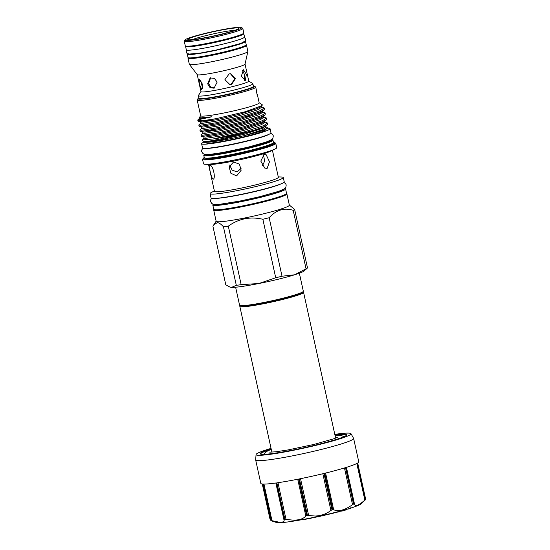 <?xml version="1.0" encoding="UTF-8"?>
<svg xmlns="http://www.w3.org/2000/svg" width="550" height="550" viewBox="0 0 550 550"><rect width="100%" height="100%" fill="white"/><g stroke="black" fill="none" stroke-linecap="round" stroke-linejoin="round"><path stroke-width="0.82" d="M286.447 193.579A37.476 3.004 167.6 0 1 286.887 193.909A37.476 3.004 167.6 0 1 256.107 203.72A37.476 3.004 167.6 0 1 215.332 210.499A37.476 3.004 167.6 0 1 213.682 210.004A37.476 3.004 167.6 0 1 213.943 209.522M286.887 193.909L289.362 205.178A37.476 3.004 167.6 0 1 258.582 214.988A37.476 3.004 167.6 0 1 217.807 221.774A37.476 3.004 167.6 0 1 216.157 221.272L213.682 210.004M223.451 226.847A42.254 3.382 -12.4 0 0 228.305 226.167L241.168 284.653A42.254 3.382 167.6 0 1 236.314 285.34L223.451 226.847C221.217 224.221 219.175 222.805 217.312 222.599L213.661 224.991L212.926 226.304L225.789 284.797L229.893 287.059L231.557 287.368A38.163 3.059 167.6 0 1 230.333 287.196L229.893 287.059M262.859 219.271A42.254 3.382 -12.4 0 0 269.163 217.731L282.026 276.224A42.254 3.382 167.6 0 1 275.715 277.764L262.859 219.271C250.222 216.343 238.707 218.639 228.305 226.167M293.191 210.299A42.254 3.382 -12.4 0 0 294.642 209.44L307.498 267.933A42.254 3.382 167.6 0 1 306.048 268.792L293.191 210.299C284.054 207.542 276.045 210.024 269.163 217.731M289.334 205.061L294.642 209.44M235.62 287.217L239.58 305.222A32.636 2.612 -12.4 0 0 239.965 305.511A32.636 2.612 -12.4 0 0 280.919 298.705A32.636 2.612 -12.4 0 0 303.084 291.631A32.636 2.612 -12.4 0 0 303.318 291.204L299.358 273.206M239.965 305.511L241.086 305.862A31.604 2.53 -12.4 0 0 280.748 299.269A31.604 2.53 -12.4 0 0 302.218 292.421L303.084 291.631M240.405 305.649L240.061 305.958A32.636 2.612 -12.4 0 0 239.834 306.377A32.636 2.612 -12.4 0 0 281.174 299.86A32.636 2.612 -12.4 0 0 303.572 292.366A32.636 2.612 -12.4 0 0 303.188 292.077L302.741 291.94M271.054 448.381A48.606 3.891 -12.4 0 0 256.066 454.534A48.606 3.891 -12.4 0 0 317.653 444.922A48.606 3.891 -12.4 0 0 350.982 433.668A48.606 3.891 -12.4 0 0 334.792 434.369M256.066 454.534L255.661 459.882A50.153 4.022 -12.4 0 0 255.667 459.979A50.153 4.022 -12.4 0 0 319.206 449.962A50.153 4.022 -12.4 0 0 353.629 438.439A50.153 4.022 -12.4 0 0 353.595 438.35L350.982 433.668M331.973 509.926L330.907 510.428C326.645 513.824 321.406 515.701 315.191 516.058L307.436 515.364L299.413 478.906A50.153 4.022 167.6 0 0 323.957 473.461L331.973 509.926A50.153 4.022 -12.4 0 0 332.372 509.829A50.153 4.022 -12.4 0 0 332.764 509.733L324.748 473.268A50.153 4.022 167.6 0 0 345.51 467.638L353.526 504.096A50.153 4.022 -12.4 0 0 354.083 503.924L346.067 467.466A50.153 4.022 167.6 0 0 357.486 463.141L365.502 499.599A50.153 4.022 -12.4 0 0 365.688 499.496L357.672 463.038A50.153 4.022 167.6 0 0 358.772 461.849L353.629 438.439M274.251 521.792L276.526 522.5A43.622 3.493 -12.4 0 0 331.279 513.398A43.622 3.493 -12.4 0 0 360.91 503.944L365.496 499.73M365.502 499.599L364.856 500.101C360.284 504.047 357.087 505.904 355.266 505.677L354.482 504.027M353.526 504.096L352.529 504.632C347.339 508.468 342.444 510.503 337.837 510.751L332.764 509.733M284.886 519.317L276.87 482.859A50.153 4.022 167.6 0 0 298.616 479.064L306.632 515.529L305.793 515.934C303.758 518.671 299.626 520.094 293.404 520.183L284.886 519.317A50.153 4.022 -12.4 0 1 284.281 519.399L283.917 519.674C284.804 521.723 282.927 522.507 278.3 522.019L271.157 520.52L263.141 484.062A50.153 4.022 167.6 0 0 276.265 482.941L284.281 519.399L284.075 520.121M255.667 459.979L260.81 483.388A50.153 4.022 167.6 0 0 262.9 484.048L271.136 520.651C274.856 522.156 275.791 522.301 273.934 521.07M339.68 511.314A29.624 2.372 167.6 0 1 338.553 511.651M336.614 512.215A29.624 2.372 167.6 0 1 334.407 512.827L333.781 512.992M336.449 512.215L334.407 512.827M215.964 209.804A35.399 2.839 -12.4 0 0 260.562 202.482A35.399 2.839 -12.4 0 0 284.728 194.686M213.324 204.242A37.269 2.984 -12.4 0 0 212.781 204.944A37.269 2.984 -12.4 0 0 259.999 197.498A37.269 2.984 -12.4 0 0 285.581 188.939A37.269 2.984 -12.4 0 0 284.79 188.526M212.781 204.944L213.737 209.289A37.269 2.984 -12.4 0 0 260.954 201.843A37.269 2.984 -12.4 0 0 286.536 193.284L285.581 188.939M215.834 198.385A35.399 2.839 -12.4 0 0 229.199 196.797A35.399 2.839 -12.4 0 0 257.998 190.829A35.399 2.839 -12.4 0 0 267.259 188.43A35.399 2.839 -12.4 0 0 280.06 184.264M283.731 189.228L283.752 189.337A35.399 2.839 167.6 0 1 259.456 197.464A35.399 2.839 167.6 0 1 214.61 204.538L214.589 204.428M264.069 154.536L260.803 161.102L264.763 168.08L267.128 168.438L269.486 161.769L266.193 154.763L264.069 154.536M233.558 162.002L229.109 166.959L230.89 173.278L236.61 175.904L241.147 170.259L239.429 164.12L233.558 162.002M241.168 168.218L237.133 171.958L232.121 170.094L229.659 165.048M210.072 165.309C208.292 165.007 211.344 178.667 213.125 179.211C215.958 178.887 213.118 165.248 210.072 165.309L209.742 165.426M271.927 139.391A34.726 2.784 167.6 0 1 271.975 139.425A34.726 2.784 167.6 0 1 244.956 148.397A34.726 2.784 167.6 0 1 205.831 154.997A34.726 2.784 167.6 0 1 204.359 154.289A34.726 2.784 167.6 0 1 204.394 154.241M271.975 139.425L272.793 139.941A35.413 2.839 167.6 0 1 272.951 140.14A35.413 2.839 167.6 0 1 243.863 149.407A35.413 2.839 167.6 0 1 205.336 155.822A35.413 2.839 167.6 0 1 203.775 155.347A35.413 2.839 167.6 0 1 203.837 155.1L204.359 154.289M273.446 142.368A36.788 2.949 167.6 0 1 274.787 142.649A36.788 2.949 167.6 0 1 246.166 152.151A36.788 2.949 167.6 0 1 204.717 159.142A36.788 2.949 167.6 0 1 203.163 158.393A36.788 2.949 167.6 0 1 204.263 157.575M274.787 142.649L275.605 143.165A37.476 3.004 167.6 0 1 275.777 143.371A37.476 3.004 167.6 0 1 244.998 153.182A37.476 3.004 167.6 0 1 204.222 159.968A37.476 3.004 167.6 0 1 202.572 159.466A37.476 3.004 167.6 0 1 202.641 159.204L203.163 158.393M275.777 143.371L276.719 147.675A37.476 3.004 167.6 0 1 275.227 148.926A37.476 3.004 167.6 0 1 240.762 158.661A37.476 3.004 167.6 0 1 205.397 164.285A37.476 3.004 167.6 0 1 205.164 164.271A37.476 3.004 167.6 0 1 203.521 163.776L202.572 159.466M275.227 148.926L271.047 151.03A32.718 2.619 167.6 0 1 240.955 159.528A32.718 2.619 167.6 0 1 210.079 164.436L205.397 164.285M272.436 150.336L278.362 177.299A32.718 2.619 167.6 0 1 251.488 185.866A32.718 2.619 167.6 0 1 215.896 191.792A32.718 2.619 167.6 0 1 214.452 191.352L208.526 164.388M278.279 176.907L281.401 177.011A37.476 3.004 167.6 0 1 281.634 177.024A37.476 3.004 167.6 0 1 283.284 177.519A37.476 3.004 167.6 0 1 252.505 187.33A37.476 3.004 167.6 0 1 211.729 194.116A37.476 3.004 167.6 0 1 210.079 193.614A37.476 3.004 167.6 0 1 211.571 192.369L214.369 190.96M283.284 177.519L284.24 181.871A37.476 3.004 167.6 0 1 253.461 191.682A37.476 3.004 167.6 0 1 212.685 198.461A37.476 3.004 167.6 0 1 211.035 197.966L210.079 193.614M213.125 179.211L213.496 179.046M205.232 154.392A33.797 2.709 -12.4 0 0 248.029 147.579A33.797 2.709 -12.4 0 0 271.232 139.879M204.566 148.39A33.797 2.709 -12.4 0 0 246.641 141.261A33.797 2.709 -12.4 0 0 269.314 134.159M267.444 128.198A35.035 2.805 167.6 0 1 270.05 128.679L270.964 132.859A35.035 2.805 167.6 0 1 246.916 140.91A35.035 2.805 167.6 0 1 202.524 147.909L201.609 143.729A35.035 2.805 167.6 0 1 203.768 142.203M270.05 128.679A35.035 2.805 167.6 0 1 246.001 136.73A35.035 2.805 167.6 0 1 201.609 143.729M253.357 85.972A28.937 2.317 167.6 0 1 254.368 86.192A28.937 2.317 167.6 0 1 231.846 93.665A28.937 2.317 167.6 0 1 199.244 99.165A28.937 2.317 167.6 0 1 198.021 98.574A28.937 2.317 167.6 0 1 198.846 97.962M254.368 86.192L255.585 86.962A29.968 2.399 167.6 0 1 255.722 87.134A29.968 2.399 167.6 0 1 231.11 94.978A29.968 2.399 167.6 0 1 198.502 100.402A29.968 2.399 167.6 0 1 197.182 100.004A29.968 2.399 167.6 0 1 197.237 99.797L198.021 98.574M255.722 87.134L256.664 91.396A29.968 2.399 -12.4 0 1 256.486 91.747L257.111 94.593A29.968 2.399 -12.4 0 0 257.29 94.236L259.181 102.85A29.968 2.399 167.6 0 1 234.561 110.694A29.968 2.399 167.6 0 1 201.953 116.119A29.968 2.399 167.6 0 1 200.64 115.72L197.182 100.004M200.619 115.624L199.526 117.453L200.908 117.872L211.86 116.786L200.028 119.35C197.959 119.673 197.56 119.632 198.839 119.219M259.16 102.754L262.219 104.699L262.096 105.573L245.438 111.691L216.501 118.566A33.749 2.702 167.6 0 1 199.238 120.663A33.749 2.702 167.6 0 1 197.759 120.209A33.749 2.702 167.6 0 1 197.814 119.976L199.788 118.002M205.831 142.306L205.934 142.78A30.608 2.454 -12.4 0 0 207.281 143.186A30.608 2.454 -12.4 0 0 240.584 137.644A30.608 2.454 -12.4 0 0 265.719 129.635L265.657 129.353M265.396 126.775L266.901 127.243L267.479 128.095A32.67 2.619 167.6 0 1 265.066 129.614C260.872 131.264 254.114 133.217 244.805 135.479C229.254 139.329 210.712 142.553 206.257 142.203L221.148 139.762L244.406 134.2L262.329 128.37L267.321 124.905L264.048 126.72L255.282 129.876A33.749 2.702 167.6 0 1 213.104 138.985L244.551 131.828L263.801 125.613L267.493 123.049L264.289 121.756M267.513 127.82L265.066 129.614M206.243 142.154L204.566 141.625L205.102 142.484A32.67 2.619 167.6 0 1 203.692 142.12L202.311 139.947L204.194 138.071M213.104 138.985L202.311 139.947M216.501 118.566C208.051 120.285 202.352 121.199 199.382 121.316L198.144 121.234L197.759 120.209M200.887 123.021L198.811 125.001L200.248 125.228L216.253 122.705L241.244 116.779L260.494 110.564L264.179 107.999L260.982 106.714M264.179 107.999L264.426 109.106L264.014 109.856L260.734 111.671L241.484 117.886L216.501 123.805L200.489 126.335L199.052 126.108L198.811 125.001M201.988 128.033L199.911 130.02L201.348 130.24L217.36 127.717L242.344 121.797L261.594 115.576L265.286 113.018L262.082 111.726M265.286 113.018L265.121 114.868L261.841 116.683L242.591 122.904L217.601 128.824L201.589 131.347L200.159 131.127L199.911 130.02M203.094 133.052L201.018 135.032L202.448 135.259L218.46 132.736L243.451 126.809L262.701 120.594L266.386 118.03L263.189 116.744M266.386 118.03L266.633 119.137L266.221 119.886L262.941 121.701L243.691 127.916L218.701 133.843L202.696 136.366L201.259 136.139L201.018 135.032M261.195 112.234L259.181 112.31M184.278 41.312L185.274 45.829A29.968 2.399 -12.4 0 0 223.245 39.841A29.968 2.399 -12.4 0 0 243.815 32.959L242.818 28.442A29.968 2.399 167.6 0 1 222.248 35.324A29.968 2.399 167.6 0 1 184.278 41.312A29.968 2.399 167.6 0 1 184.333 41.106L185.116 39.889A28.937 2.317 -12.4 0 0 221.732 34.306A28.937 2.317 -12.4 0 0 241.464 27.5A28.937 2.317 -12.4 0 0 204.93 33.447A28.937 2.317 -12.4 0 0 185.116 39.889M220.907 34.265A26.104 2.09 -12.4 0 0 238.782 28.456A26.104 2.09 -12.4 0 0 205.748 33.488A26.104 2.09 -12.4 0 0 187.949 39.627A26.104 2.09 -12.4 0 0 220.907 34.265M192.204 39.689A24.138 1.932 167.6 0 1 206.738 35.427A24.138 1.932 167.6 0 1 234.939 30.291M242.481 34.024A28.456 2.282 167.6 0 1 222.949 40.487A28.456 2.282 167.6 0 1 186.924 46.241M185.742 46.124A29.796 2.386 -12.4 0 0 185.584 46.461A29.796 2.386 -12.4 0 0 223.341 40.508A29.796 2.386 -12.4 0 0 243.794 33.667A29.796 2.386 -12.4 0 0 243.506 33.426M185.584 46.461L186.319 49.802A29.796 2.386 -12.4 0 0 224.077 43.849A29.796 2.386 -12.4 0 0 244.53 37.008L243.794 33.667M188.567 53.776A28.456 2.282 -12.4 0 0 224.62 48.091M189.475 57.901A28.456 2.282 -12.4 0 0 225.528 52.195A28.456 2.282 -12.4 0 0 245.059 45.677M187.468 53.783A29.796 2.386 -12.4 0 0 187.275 54.154A29.796 2.386 -12.4 0 0 225.032 48.201A29.796 2.386 -12.4 0 0 245.486 41.353A29.796 2.386 -12.4 0 0 245.156 41.099M187.275 54.154L188.011 57.496A29.796 2.386 -12.4 0 0 225.768 51.542A29.796 2.386 -12.4 0 0 246.221 44.701L245.486 41.353M243.753 42.178A28.456 2.282 167.6 0 1 224.641 48.18A28.456 2.282 167.6 0 1 189.193 54.175M229.728 84.686L230.904 84.542L234.795 78.925L230.45 73.741M210.643 77.77L208.587 83.421L210.76 87.106L214.472 88.007M207.632 83.779L210.162 77.914L214.397 78.396L217.14 82.122L214.053 88.199L210.045 87.629L207.632 83.779M200.674 80.231L202.606 88.358M199.382 84.212L199.093 79.097L202.572 84.377L201.699 89.774L199.382 84.212M241.347 76.203L243.437 69.754L246.338 74.319L245.321 80.582L241.347 76.203M244.324 80.444L244.516 74.635L242.543 70.276M229.151 73.872L230.594 73.727L235.386 78.712L231.502 84.569L230.031 84.707L224.909 79.709L229.151 73.872M188.299 57.736A29.968 2.399 -12.4 0 0 187.99 58.204L189.331 64.288A29.968 2.399 -12.4 0 0 189.372 64.371A29.968 2.399 -12.4 0 0 227.301 58.3A29.968 2.399 -12.4 0 0 247.871 51.508A29.968 2.399 -12.4 0 0 247.871 51.418L246.531 45.334A29.968 2.399 -12.4 0 0 246.063 45.038M187.99 58.204A29.968 2.399 -12.4 0 0 225.961 52.216A29.968 2.399 -12.4 0 0 246.531 45.334M189.372 64.371L197.251 74.649A24.475 1.959 -12.4 0 0 228.229 69.692A24.475 1.959 -12.4 0 0 245.025 64.151L247.871 51.508M197.23 74.621L200.97 91.637A24.475 1.959 -12.4 0 0 231.976 86.742A24.475 1.959 -12.4 0 0 248.779 81.125L245.032 64.109M200.949 91.554L198.399 95.521A27.913 2.234 -12.4 0 0 198.351 95.714A27.913 2.234 -12.4 0 0 233.709 90.138A27.913 2.234 -12.4 0 0 252.869 83.731A27.913 2.234 -12.4 0 0 252.739 83.573L248.758 81.042M198.351 95.714L198.914 98.292A27.913 2.234 -12.4 0 0 234.279 92.716A27.913 2.234 -12.4 0 0 253.433 86.302L252.869 83.731M200.537 98.677A26.998 2.166 -12.4 0 0 234.073 92.971A26.998 2.166 -12.4 0 0 252.12 87.333M241.464 27.5L242.688 28.277A29.968 2.399 167.6 0 1 242.818 28.442M267.493 123.049L267.321 124.905M204.566 141.625C209.956 141.549 238.549 135.382 255.282 129.876M244.805 135.479L262.611 129.676L266.042 127.256L265.746 125.916M201.451 136.283L205.143 137.142L220.041 134.743L243.306 129.188L261.222 123.351L264.254 121.66L264.639 120.904M200.351 131.264L204.043 132.124L218.941 129.731L242.206 124.169L260.123 118.339L263.154 116.648L263.539 115.885M252.746 115.672L246.503 116.483M199.244 126.252L202.936 127.105L217.834 124.713L241.099 119.151L259.016 113.321L262.054 111.629L262.439 110.866M198.144 121.234L201.836 122.093L216.734 119.694L239.999 114.139L257.916 108.302L262.096 105.573M203.809 136.943L204.098 138.249L205.432 138.442L220.33 136.049L243.595 130.488L261.511 124.657L264.942 122.244L264.653 120.938M214.514 129.429L205.384 132.028M202.709 131.931L202.991 133.231L204.325 133.43L219.23 131.031L242.488 125.476L260.411 119.639L263.835 117.226L263.546 115.919M201.603 126.912L201.891 128.219L203.225 128.411L218.123 126.019L241.388 120.457L259.304 114.627L262.735 112.214L262.446 110.907M261.972 111.698L261.037 111.533M212.307 119.398L203.177 121.997M200.502 121.894L200.784 123.2L202.118 123.392L217.023 121L240.281 115.445L258.204 109.608L261.628 107.195L261.346 105.889M199.526 117.453L199.684 118.188L201.018 118.381L211.86 116.786M205.102 142.484L206.257 142.203M271.143 139.446A33.797 2.709 167.6 0 1 247.947 147.208M263.491 154.784L264.639 161.116L262.46 165.749M305.002 519.159L302.851 519.516M332.626 513.294L328.666 514.284M327.855 514.484L323.895 515.412M322.218 515.797L318.897 516.519M318.808 516.539L314.806 517.371M313.878 517.557L311.678 517.99M309.829 518.334L307.615 518.732M345.709 509.63L349.621 508.482M339.329 511.356L342.024 511.053L345.785 509.981L345.702 509.596M335.933 512.236L338.628 511.981L338.532 511.562M330.55 513.576L332.674 513.507L334.62 512.572M327.009 514.422L328.707 514.477L328.611 514.044M321.324 515.728L322.259 515.976L326.019 514.656M317.914 516.477L318.017 516.931L318.856 516.752L318.952 516.251M313.734 517.371L314.854 517.584L314.758 517.151M309.086 518.32L310.049 518.547L313.115 517.502M304.989 519.118L305.078 519.53L308.337 518.464M348.054 509.279L347.978 508.929M342.024 511.053L341.942 510.647M337.879 512.167L337.789 511.754M332.839 513.466L332.743 513.04M332.674 513.507L332.578 513.081M327.896 514.663L327.8 514.236M322.438 515.934L322.341 515.501M322.259 515.976L322.163 515.543M318.856 516.752L318.752 516.299M314.029 517.749L313.933 517.33M310.049 518.547L309.959 518.141M309.884 518.574L309.794 518.176M305.917 519.365L305.821 518.952M270.559 519.138L269.933 518.664L262.563 484.027M306.632 515.529A50.153 4.022 -12.4 0 0 307.436 515.364M307.498 267.933L304.15 270.964A38.163 3.059 167.6 0 1 294.539 274.808A38.163 3.059 167.6 0 1 258.947 283.504A38.163 3.059 167.6 0 1 231.557 287.368L236.314 285.34M282.026 276.224L294.539 274.808L306.048 268.792M241.168 284.653L258.947 283.504L275.715 277.764M271.239 449.233A43.918 3.52 -12.4 0 0 260.789 454.094L261.491 454.266C261.442 454.314 263.587 454.609 270.875 453.736C283.518 452.086 298.712 449.13 316.449 444.861A44.516 3.568 -12.4 0 0 334.895 434.816M271.15 448.834A44.516 3.568 -12.4 0 0 266.963 454.156A44.516 3.568 -12.4 0 0 316.47 444.861C334.51 440.296 344.534 437.092 346.514 435.243L346.514 435.243A43.918 3.52 -12.4 0 0 334.984 435.222M352.529 504.632L344.465 467.954M283.903 519.612L275.853 482.996L283.91 519.64M364.856 500.101L356.812 463.506M330.907 510.428L322.843 473.736M305.793 515.934L297.729 479.243M272.951 140.14L273.467 142.478A35.413 2.839 167.6 0 1 244.379 151.752A35.413 2.839 167.6 0 1 205.851 158.159A35.413 2.839 167.6 0 1 204.291 157.685L204.387 157.836M273.515 142.601A36.101 2.894 167.6 0 1 247.954 151.669A36.101 2.894 167.6 0 1 205.356 158.984A36.101 2.894 167.6 0 1 204.339 157.788M277.97 482.694L286.034 519.379M300.534 478.679L308.605 515.377M325.586 473.062L333.657 509.754M354.475 503.972L346.424 467.349L354.454 503.931M263.945 484.082L271.996 520.699M271.879 452.155L239.834 306.377M337.576 437.243L334.166 438.687L314.139 444.393L288.056 449.928L275.866 451.791L269.727 452.155M343.688 436.817L342.368 435.916L338.869 435.229L335.019 435.373M229.199 196.797C238.232 195.284 247.837 193.291 258.005 190.822L267.259 188.43M211.585 198.323L210.54 200.124L210.526 201.554L211.86 203.583L213.758 204.332L220.536 204.174L239.848 201.073L259.462 196.762L278.754 191.311L284.405 188.808L285.869 187.275L286.213 184.931L285.574 183.59L283.889 182.421M202.881 148.197L201.685 150.061L201.651 151.608L203.019 153.629L204.882 154.344L211.186 154.199L222.138 152.625L247.974 147.201L265.952 142.134L271.501 139.707L272.91 138.277L273.316 135.864L272.642 134.475L270.765 133.272M186.649 50.057L186.127 52.126L187.206 53.639L188.678 54.127L201.018 52.965L216.762 49.912L240.921 43.409L245.327 40.872L245.678 39.043L244.337 37.379M266.221 119.886L264.254 121.66M265.121 114.868L263.154 116.648M264.014 109.856L262.054 111.629M203.775 155.347L204.291 157.685M350.295 507.767L350.439 508.441M270.861 520.52L262.845 484.048M262.274 484L269.906 518.719M357.706 463.018L365.723 499.482M271.274 449.391L267.541 450.959L264.77 453.028L264 454.334M335.624 438.137L303.572 292.366M216.136 221.155L213.661 224.991"/></g></svg>

